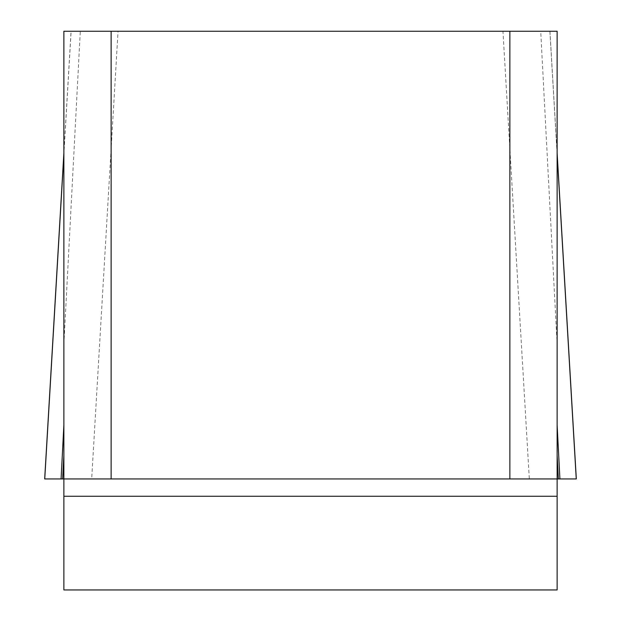 <?xml version="1.0" encoding="UTF-8"?>
<svg xmlns="http://www.w3.org/2000/svg" width="621" height="621" viewBox="0 0 621 621"><rect width="100%" height="100%" fill="white"/><g stroke="black" fill="none" stroke-linecap="round" stroke-linejoin="round"><path stroke-width="0.47" stroke-dasharray="3.1 2.33" d="M557.122 344.057L557.122 31.252L540.712 31.252L557.122 344.057L557.122 589.95L63.878 589.95L63.878 478.954L557.122 478.954L63.878 478.954L63.878 344.057L80.288 31.252L63.878 31.252L63.878 344.057M557.122 154.225L549.88 31.252L540.712 31.252M557.122 153.115L549.942 31.252L502.948 31.252L529.325 478.954L576.319 478.954M44.681 478.954L91.675 478.954L118.052 31.252L502.948 31.252M118.052 31.252L71.058 31.252L63.878 153.115M80.288 31.252L71.12 31.252L63.878 154.225M91.675 478.954L529.325 478.954M576.257 478.954L558.349 478.954M61.091 478.954L44.743 478.954M63.878 496.257L557.122 496.257"/><path stroke-width="0.93" d="M557.122 154.225L576.257 478.954L44.743 478.954L576.257 478.954L61.091 478.954L63.878 478.954L63.878 31.252L111.136 31.252L111.136 478.954L63.878 478.954L63.878 589.95L557.122 589.95L557.122 478.954L509.864 478.954L509.864 31.252L557.122 31.252L557.122 478.954L558.349 478.954L557.122 455.34M111.136 31.252L509.864 31.252M111.136 478.954L509.864 478.954M63.878 425.02L61.091 478.954L44.743 478.954L63.878 154.225M62.651 478.954L63.878 455.34M559.909 478.954L557.122 425.02M557.122 496.257L63.878 496.257M44.689 478.752L63.878 153.115M576.311 478.752L557.122 153.115"/></g></svg>
